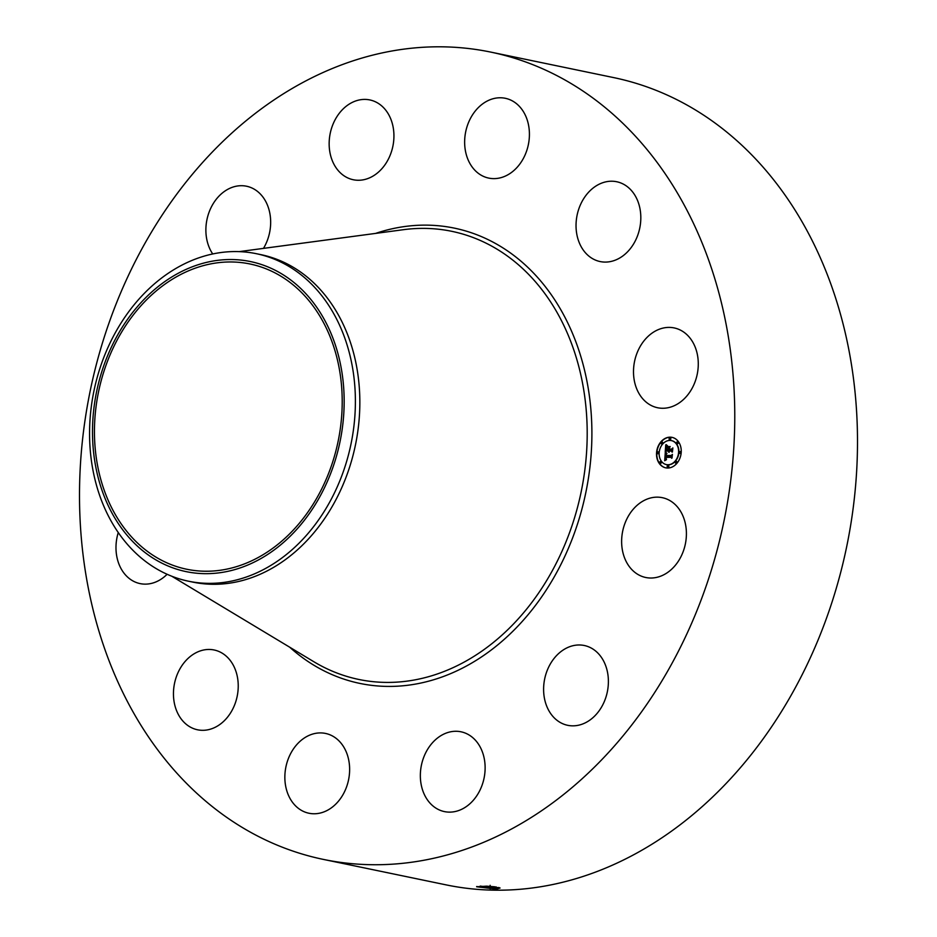 <?xml version="1.0" encoding="UTF-8"?>
<svg xmlns="http://www.w3.org/2000/svg" width="937" height="937" viewBox="0 0 937 937"><rect width="100%" height="100%" fill="white"/><g stroke="black" fill="none" stroke-linecap="round" stroke-linejoin="round"><path stroke-width="1.41" d="M490.871 52.121L613.594 77.584A412.245 323.523 101.7 0 1 711.441 120.451A412.245 323.523 101.7 0 1 828.648 612.154A412.245 323.523 101.7 0 1 446.129 884.879L323.406 859.416A412.245 323.523 101.7 0 1 225.559 816.549A412.245 323.523 101.7 0 1 108.352 324.846A412.245 323.523 101.7 0 1 490.871 52.121A412.245 323.523 101.7 0 1 588.717 95A412.245 323.523 101.7 0 1 705.924 586.691A412.245 323.523 101.7 0 1 323.406 859.416M495.954 889.072L476.687 886.777L486.537 886.156L500.089 888.007L496.715 889.061L476.628 886.531M627.052 518.548A40.759 31.987 101.7 0 1 662.307 497.676A40.759 31.987 101.7 0 1 680.988 556.625A40.759 31.987 101.7 0 1 645.745 577.497A40.759 31.987 101.7 0 1 627.052 518.548M590.38 719.733A40.759 31.987 101.7 0 1 567.717 725.32A40.759 31.987 101.7 0 1 543.765 693.357A40.759 31.987 101.7 0 1 561.626 651.086A40.759 31.987 101.7 0 1 584.278 645.499A40.759 31.987 101.7 0 1 608.23 677.463A40.759 31.987 101.7 0 1 590.38 719.733M450.662 812.11A40.759 31.987 101.7 0 1 444.454 811.606A40.759 31.987 101.7 0 1 420.76 769.113A40.759 31.987 101.7 0 1 454.796 731.293A40.759 31.987 101.7 0 1 461.004 731.797A40.759 31.987 101.7 0 1 484.71 774.29A40.759 31.987 101.7 0 1 450.662 812.11M299.29 809.018A40.759 31.987 101.7 0 1 287.706 760.399A40.759 31.987 101.7 0 1 325.526 733.437A40.759 31.987 101.7 0 1 335.2 737.677A40.759 31.987 101.7 0 1 346.784 786.284A40.759 31.987 101.7 0 1 308.964 813.246A40.759 31.987 101.7 0 1 299.29 809.018M176.812 711.253A40.759 31.987 101.7 0 1 180.747 667.472A40.759 31.987 101.7 0 1 214.128 649.985A40.759 31.987 101.7 0 1 234.871 668.514A40.759 31.987 101.7 0 1 230.935 712.307A40.759 31.987 101.7 0 1 197.566 729.794A40.759 31.987 101.7 0 1 176.812 711.253M167.114 574.276A40.759 31.987 101.7 0 1 140.105 583.61A40.759 31.987 101.7 0 1 116.047 545.053A40.759 31.987 101.7 0 1 118.261 532.544M212.722 253.962A40.759 31.987 101.7 0 1 223.896 191.804A40.759 31.987 101.7 0 1 246.548 186.229A40.759 31.987 101.7 0 1 263.473 248.387M363.603 99.427A40.759 31.987 101.7 0 1 369.822 99.931A40.759 31.987 101.7 0 1 393.517 142.424A40.759 31.987 101.7 0 1 359.48 180.244A40.759 31.987 101.7 0 1 353.261 179.74A40.759 31.987 101.7 0 1 329.566 137.247A40.759 31.987 101.7 0 1 363.603 99.427M514.987 102.531A40.759 31.987 101.7 0 1 526.571 151.138A40.759 31.987 101.7 0 1 488.751 178.1A40.759 31.987 101.7 0 1 479.076 173.872A40.759 31.987 101.7 0 1 467.493 125.253A40.759 31.987 101.7 0 1 505.312 98.291A40.759 31.987 101.7 0 1 514.987 102.531M637.465 200.284A40.759 31.987 101.7 0 1 633.517 244.065A40.759 31.987 101.7 0 1 600.148 261.564A40.759 31.987 101.7 0 1 579.394 243.023A40.759 31.987 101.7 0 1 583.341 199.23A40.759 31.987 101.7 0 1 616.71 181.743A40.759 31.987 101.7 0 1 637.465 200.284M698.217 366.496A40.759 31.987 101.7 0 1 657.61 407.747A40.759 31.987 101.7 0 1 633.564 369.178A40.759 31.987 101.7 0 1 674.171 327.927A40.759 31.987 101.7 0 1 698.217 366.496M669.955 437.169A15.554 12.204 101.7 0 1 672.04 437.368A15.554 12.204 101.7 0 1 681.058 453.777A15.554 12.204 101.7 0 1 667.8 468.031A15.554 12.204 101.7 0 1 665.715 467.832A15.554 12.204 101.7 0 1 656.696 451.435A15.554 12.204 101.7 0 1 669.955 437.169M286.991 280.186A155.87 122.325 101.7 0 1 331.3 466.099A155.87 122.325 101.7 0 1 186.662 569.227A155.87 122.325 101.7 0 1 149.674 553.017A155.87 122.325 101.7 0 1 105.354 367.105A155.87 122.325 101.7 0 1 249.992 263.976A155.87 122.325 101.7 0 1 286.991 280.186M496.715 889.061L494.982 887.807L499.152 887.608M672.18 437.403A15.554 12.204 -78.3 0 0 670.236 437.228A15.554 12.204 -78.3 0 0 656.989 451.4A15.554 12.204 -78.3 0 0 665.856 467.868M167.864 279.495A158.33 124.246 101.7 0 1 333.607 339.979A158.33 124.246 101.7 0 1 268.79 553.708A158.33 124.246 101.7 0 1 103.047 493.225A158.33 124.246 101.7 0 1 167.864 279.495M480.388 886.097L490.004 887.456L499.07 887.585M480.189 886.097L494.982 887.807M256.445 253.716L260.908 254.641A167.231 131.239 101.7 0 1 300.59 272.035A167.231 131.239 101.7 0 1 348.142 471.498A167.231 131.239 101.7 0 1 192.963 582.135L188.501 581.209A167.231 131.239 101.7 0 1 148.819 563.816A167.231 131.239 101.7 0 1 90.069 419.062A167.231 131.239 101.7 0 1 169.175 272.644A167.231 131.239 101.7 0 1 256.445 253.716A167.231 131.239 101.7 0 1 296.139 271.109A167.231 131.239 101.7 0 1 354.889 415.864A167.231 131.239 101.7 0 1 275.771 562.282A167.231 131.239 101.7 0 1 188.501 581.209M666.523 464.635A12.251 9.616 -78.3 0 0 666.675 464.658A12.251 9.616 -78.3 0 0 668.304 464.822A12.251 9.616 -78.3 0 0 678.751 453.578A12.251 9.616 -78.3 0 0 671.653 440.659A12.251 9.616 -78.3 0 0 671.513 440.636M657.833 453.684A0.937 0.738 -78.3 0 0 658.336 451.868A0.937 0.738 -78.3 0 0 658.219 451.857M669.814 439.746A0.937 0.738 -78.3 0 0 670.318 437.942A0.937 0.738 -78.3 0 0 670.189 437.93M661.745 443.88A0.937 0.738 -78.3 0 0 662.248 442.077A0.937 0.738 -78.3 0 0 662.119 442.065M679.864 453.414A0.937 0.738 -78.3 0 0 680.356 451.611A0.937 0.738 -78.3 0 0 680.239 451.599M677.31 443.693A0.937 0.738 -78.3 0 0 677.814 441.889A0.937 0.738 -78.3 0 0 677.697 441.877M667.882 467.34A0.937 0.738 -78.3 0 0 668.386 465.537A0.937 0.738 -78.3 0 0 668.257 465.525M660.339 463.382A0.937 0.738 -78.3 0 0 660.468 461.519A0.937 0.738 -78.3 0 0 660.503 463.428A0.937 0.738 -78.3 0 0 660.761 461.578M675.952 463.206A0.937 0.738 -78.3 0 0 676.455 461.402A0.937 0.738 -78.3 0 0 676.327 461.391M494.853 886.8L486.514 886.156M668.022 464.764A12.251 9.616 -78.3 0 0 678.47 453.52A12.251 9.616 -78.3 0 0 671.361 440.601A12.251 9.616 -78.3 0 0 669.721 440.449A12.251 9.616 -78.3 0 0 659.285 451.681A12.251 9.616 -78.3 0 0 666.383 464.6A12.251 9.616 -78.3 0 0 668.022 464.764M657.797 453.672A0.937 0.738 -78.3 0 0 657.926 451.798A0.937 0.738 -78.3 0 0 657.797 453.672M669.779 439.746A0.937 0.738 -78.3 0 0 669.908 437.872A0.937 0.738 -78.3 0 0 669.779 439.746M661.709 443.88A0.937 0.738 -78.3 0 0 661.838 442.006A0.937 0.738 -78.3 0 0 661.709 443.88M679.817 453.403A0.937 0.738 -78.3 0 0 679.957 451.54A0.937 0.738 -78.3 0 0 679.817 453.403M677.275 443.693A0.937 0.738 -78.3 0 0 677.404 441.819A0.937 0.738 -78.3 0 0 677.275 443.693M667.976 465.466A0.937 0.738 -78.3 0 0 667.847 467.329A0.937 0.738 -78.3 0 0 667.976 465.466M676.045 461.332A0.937 0.738 -78.3 0 0 675.917 463.194A0.937 0.738 -78.3 0 0 676.045 461.332M665.27 452.688L666.757 453.602L665.446 455.979L671.267 455.991L671.911 455.195L671.7 458.275L671.138 457.338L665.774 457.397L666.5 459.364L665.375 457.408L665.399 459.142L666.418 459.727L664.684 460.723L665.27 452.688M665.657 452.302L667.003 453.344L665.657 452.302M666.219 454.105L665.914 455.511L671.325 455.452L672.415 454.363L672.016 457.97L672.239 454.738L671.349 455.651L665.75 455.722L666.137 454.105M665.727 445.028L667.261 446.106L666.16 447.195L665.844 449.76L668.362 449.725L666.16 449.338L666.91 446.527L666.324 449.174L668.397 449.151L667.636 447.066L669.896 447.031L668.807 449.725L671.524 449.69L672.286 448.823L672.052 452.126L671.431 451.037L669.112 451.072L669.241 452.102L668.713 451.072L668.936 452.407L668.268 451.072L665.996 451.107L665.235 452.021L665.727 445.028M666.254 444.688L667.566 445.848L665.984 444.63M670.189 446.539L667.765 446.738L670.189 446.539M669.299 449.139L671.606 449.104L672.86 447.909L672.438 451.985L672.696 448.284L671.665 449.28L669.147 449.303L669.405 447.757L669.299 449.139L671.606 449.104M664.977 460.535L665.469 452.84M671.138 457.338L671.724 457.9M671.267 455.991L671.888 455.64M665.446 455.979L671.56 456.05M665.914 455.511L671.489 455.511M665.551 451.646L665.996 445.286M671.431 451.037L672.075 451.739M671.524 449.69L672.251 449.233M668.807 449.725L671.806 449.748M667.636 447.066L669.838 447.101M668.468 448.132L667.917 447.125M668.397 449.151L668.749 448.191M666.324 449.174L668.678 449.21M665.844 449.76L668.643 449.783M667.858 446.562L670.154 446.598M375.55 233.418A232.493 182.446 101.7 0 1 509.541 252.311A232.493 182.446 101.7 0 1 560.947 564.379A232.493 182.446 101.7 0 1 304.736 659.238A232.493 182.446 101.7 0 1 289.709 647.209M490.156 888.862L490.004 887.503M239.134 251.631L403.496 229.682A228.839 179.588 101.7 0 1 506.132 255.133A228.839 179.588 101.7 0 1 559.705 556.203A228.839 179.588 101.7 0 1 313.86 661.745L171.799 576.243M494.982 887.749L496.095 886.835M490.004 887.456L490.145 885.301"/></g></svg>
